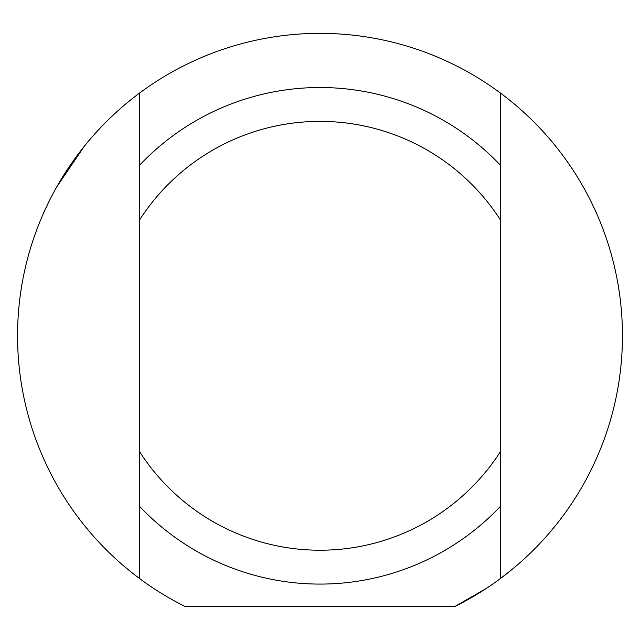<?xml version="1.0" encoding="UTF-8"?>
<svg xmlns="http://www.w3.org/2000/svg" width="640" height="640" viewBox="0 0 640 640"><rect width="100%" height="100%" fill="white"/><g stroke="black" fill="none" stroke-linecap="round" stroke-linejoin="round"><path stroke-width="0.96" d="M84.352 146.208L56.784 186.832M454.592 606.648L486.192 588.496L454.592 606.648L185.408 606.648A302.448 302.448 0 0 1 139.432 93.168A302.448 302.448 0 0 1 500.568 93.168A302.448 302.448 0 0 1 454.592 606.648L486.192 588.496L454.592 606.648M500.568 578.416L511.848 569.608L500.568 578.416M500.568 578.432L500.568 93.168M500.568 451.44A214.424 214.424 0 0 1 139.432 451.44L139.432 506.208A248.28 248.28 0 0 0 500.568 506.208M139.432 93.168L139.432 451.44M139.432 506.208L139.432 578.432M139.432 220.16A214.424 214.424 0 0 1 500.568 220.16M500.568 165.392A248.28 248.28 0 0 0 139.432 165.392"/></g></svg>
